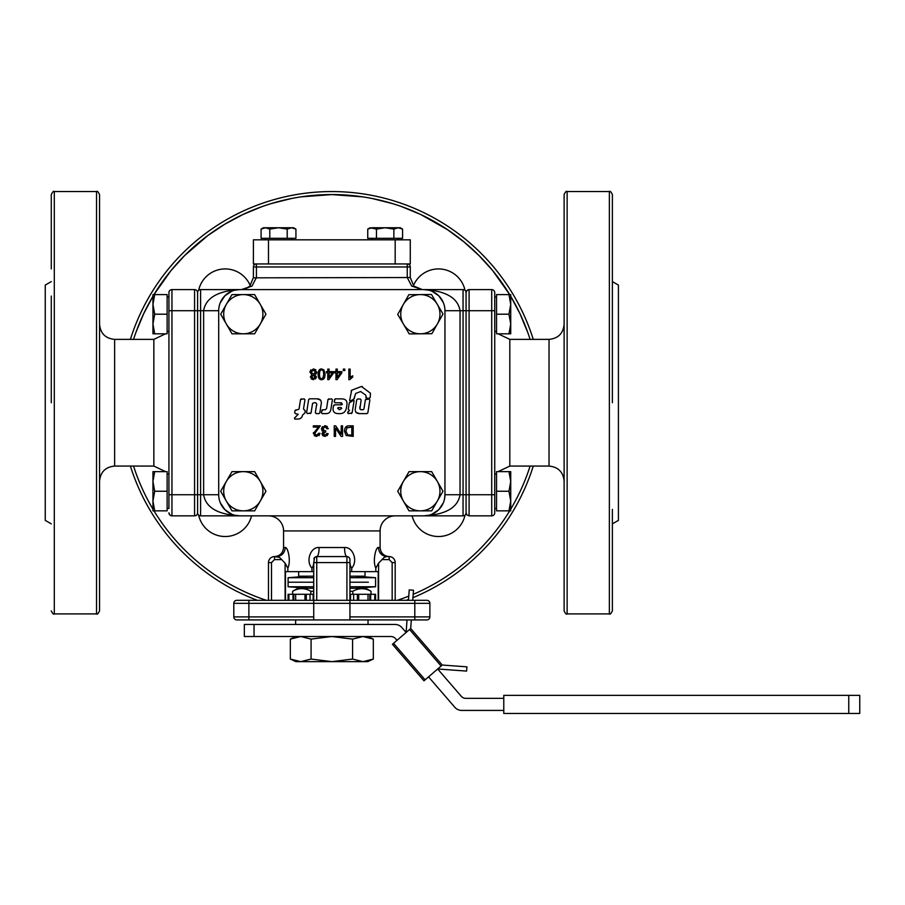 <?xml version="1.0" encoding="UTF-8"?>
<svg xmlns="http://www.w3.org/2000/svg" width="905" height="905" viewBox="0 0 905 905"><rect width="100%" height="100%" fill="white"/><g stroke="black" fill="none" stroke-linecap="round" stroke-linejoin="round"><path stroke-width="1.36" d="M509.82 339.375L509.82 466.075L549.03 466.075L549.03 339.375L509.82 339.375L498.112 333.809M339.409 409.773L337.622 408.2L338.3 407.533L341.083 407.533L341.717 408.449L339.409 409.773L341.717 408.449M340.042 402.702L342.395 404.173L341.717 404.818L334.409 404.807L333.447 406.3C332.203 411.243 333.99 413.676 338.798 413.608C343.629 413.992 346.253 411.537 346.638 406.232C347.859 401.232 346.027 398.777 341.151 398.867L335.325 398.856L334.149 401.741L334.997 402.725L341.638 402.861M335.325 398.856L334.477 399.591M334.149 401.741L334.997 402.725M334.409 404.807L333.56 405.542M317.01 398.834L320.619 400.078M309.521 398.811L308.662 399.535L309.521 398.811L315.698 398.811C320.291 398.517 322.067 400.621 321.026 405.123L319.816 412.884L318.967 413.608L319.816 412.884M308.662 399.535L306.603 412.612L307.451 413.608L311.071 412.884L312.553 403.415L314.386 402.691C316.58 402.646 317.225 403.913 316.32 406.492L316.512 405.135M306.603 412.612L307.451 413.608M310.223 413.608L311.071 412.884M316.32 406.492L315.336 412.612L316.184 413.608L318.967 413.608M315.336 412.612L316.184 413.608M325.336 409.761L322.531 409.761L321.354 412.612L322.203 413.608L325.495 413.608C328.481 413.8 330.257 412.499 330.823 409.705L332.395 399.806L331.547 398.811L327.972 399.535L326.592 408.506L325.336 409.761L326.592 408.506M332.395 399.806L331.547 398.811M328.82 398.811L327.972 399.535M322.531 409.761L321.682 410.485M321.354 412.612L322.203 413.608M354.093 400.734L353.414 400.248L349.262 403.019L348.267 409.173L349.511 410.485L347.792 412.126L348.346 413.608L352.113 412.884L354.093 400.734L353.414 400.248M349.918 402.103L349.262 403.019M348.267 409.173L348.764 409.761M348.176 411.492L347.792 412.126L348.176 411.492M347.678 412.816L348.346 413.608M351.264 413.608L352.113 412.884M359.952 408.675L361.152 399.987L360.303 398.992L357.758 398.992L356.706 399.897L355.518 407.408C354.511 411.843 356.276 413.902 360.801 413.608L366.978 413.608L367.837 412.884L369.862 399.987L369.014 398.992L365.405 399.716L363.946 408.981L363.018 409.773L360.439 409.569M366.978 413.608L367.837 412.884M369.862 399.987L369.014 398.992M366.254 398.992L365.405 399.716M360.19 406.017C359.296 408.562 359.941 409.818 362.102 409.773M361.152 399.987L360.303 398.992M357.758 398.992L356.706 399.897M359.511 413.585L355.948 412.363M360.643 391.548L365.654 395.033L366.604 398.245L369.364 398.245L370.213 397.51L370.45 393.2L361.446 386.48L351.683 390.225L349.613 400.496L350.292 400.983L353.855 399.094L355.676 393.46L360.643 391.548M365.756 397.25L366.604 398.245M369.364 398.245L370.213 397.51M362.328 386.616L361.446 386.48M351.683 390.225L351.129 390.915M349.613 400.496L350.292 400.983M353.855 399.094L354.511 398.166M304.962 399.806L304.103 398.811L300.539 399.535L299.012 409.139L295.041 410.576L294.657 412.646L295.505 413.664L298.22 414.23L294.43 418.155L294.792 419.026L297.179 419.026C300.177 419.23 301.965 417.929 302.53 415.101L304.94 412.929L305.257 410.859L303.503 408.958L304.962 399.806L304.103 398.811M301.388 398.811L300.539 399.535M295.89 409.863L295.041 410.576M294.657 412.646L295.505 413.664M294.43 418.155L294.792 419.026M302.066 416.752L300.754 418.246M304.091 413.664L304.94 412.929M305.257 410.859L304.397 409.863M325.031 374.308C325.031 377.894 323.877 379.693 321.58 379.693C319.295 379.693 318.153 377.894 318.153 374.308C318.153 370.711 319.295 368.923 321.58 368.923L323.979 370.009L325.031 374.308M337.282 369.093L337.282 371.627L341.852 371.627L341.852 372.815L337.045 379.659L335.981 379.659L335.981 372.815L334.556 372.815L334.556 371.627L335.981 371.627L335.981 369.093L337.282 369.093M344.805 369.093L344.805 370.575L343.323 370.575L343.323 369.093L344.805 369.093M348.844 369.093L350.144 369.093L350.144 377.351L352.735 375.79L352.735 377.046L349.681 379.693L348.844 379.693L348.844 369.093M313.311 427.081L313.311 425.836L320.291 425.836L314.669 433.54L316.648 435.362L318.707 433.246L320.042 433.382L316.614 436.436L313.322 433.506L318.481 427.081L313.311 427.081M328.311 428.642L327.01 428.8L324.952 426.73L322.78 428.936L324.838 430.984L325.755 430.837L325.619 431.979L323.255 433.721L324.986 435.373L326.886 433.461L328.187 433.699L325.008 436.436L321.909 433.699L323.368 431.561L321.399 428.959L324.952 425.655L328.311 428.642M342.554 425.836L342.554 436.391L341.128 436.391L335.574 428.11L335.574 436.391L334.239 436.391L334.239 425.836L335.665 425.836L341.219 434.129L341.219 425.836L342.554 425.836M353.199 425.836L353.199 436.391L346.14 435.486L344.466 431.176C344.703 427.375 346.344 425.599 349.387 425.836L353.199 425.836M329.081 369.093L329.081 371.627L333.651 371.627L333.651 372.815L328.843 379.659L327.78 379.659L327.78 372.815L326.354 372.815L326.354 371.627L327.78 371.627L327.78 369.093L329.081 369.093M314.827 374.828L316.422 376.978L313.39 379.693L310.325 376.944L311.886 374.828L309.895 372.113L313.368 368.923L316.841 372.159L314.827 374.828L316.422 376.978L315.585 378.912M234.814 515.25L239.825 515.85L200.605 515.85L200.605 494.73L197.595 494.73L197.595 512.83L197.595 292.62L197.595 310.72L218.705 310.72A21.12 21.12 0 0 1 239.825 289.6C217.834 290.856 205.774 297.892 203.625 310.72L203.625 494.73C205.774 507.558 217.834 514.594 239.825 515.85A21.12 21.12 0 0 1 218.705 494.73L218.705 310.72L218.705 494.73L200.605 494.73L200.605 289.6L423.845 289.6A21.12 21.12 0 0 1 444.955 310.72L444.955 494.73A21.12 21.12 0 0 1 423.845 515.85C445.826 514.594 457.896 507.558 460.045 494.73L463.055 494.73L463.055 515.85L239.825 515.85L423.845 515.85L428.846 515.25M373.324 659.055L362.95 661.646L295.901 661.646L290.335 659.055L300.709 661.646L311.082 659.055L331.83 661.646L352.577 659.055L362.95 661.646L367.769 661.646L373.324 659.055L373.324 639.111L362.95 636.52L352.577 639.111L331.83 636.52L311.082 639.111L300.709 636.52L290.335 639.111L295.901 636.52M367.769 636.52L373.324 639.111M368.03 619.925L368.03 624.45M295.63 624.45L295.63 619.925M423.981 680.82L392.419 644.292L423.981 680.82L392.419 644.292L423.981 680.82L425.124 679.836L442.24 665.039L410.689 628.523L392.419 644.292M503.78 710.425L461.674 710.425A9.05 9.05 0 0 1 454.83 707.291L428.551 676.872M254.045 624.45L254.045 636.52L244.35 636.52L244.35 624.45L395.055 624.45A9.05 9.05 0 0 1 401.899 627.584L406.119 632.459L407.035 619.925M442.24 665.039L466.923 666.838L466.607 671.091L437.681 668.987L461.256 696.273A6.03 6.03 0 0 0 465.815 698.355L503.78 698.355M396.99 640.355L395.485 638.602A6.03 6.03 0 0 0 390.915 636.52L254.045 636.52M439.253 670.809L453.066 686.793M371.05 594.28L371.005 591.282C364.941 587.843 358.866 587.843 352.803 591.282L349.952 591.282M313.707 588.25L297.858 588.25L292.62 591.282L292.643 594.28M313.707 591.259L310.811 591.282C304.759 587.764 298.695 587.764 292.643 591.282M313.707 576.18L298.65 576.18L298.65 571.655M349.952 576.18L365.02 576.18L365.02 571.655M313.707 571.655L313.707 600.32L236.805 600.32A3.02 3.02 0 0 0 234.678 601.203A3.02 3.02 0 0 1 236.805 600.32A3.02 3.02 0 0 0 233.795 603.33L233.795 616.905A3.02 3.02 0 0 0 236.805 619.925L313.73 619.925L313.73 600.32L349.93 600.32L349.93 559.595A3.02 3.02 0 0 0 349.047 557.457L349.692 558.419M400.248 227.755L402.578 229.101L398.223 227.755L400.248 227.755L402.578 229.101L402.578 238.32L367.747 238.32L367.747 229.101L370.077 227.755L367.747 229.101L372.102 227.755L398.223 227.755L393.867 229.101L385.157 227.755L376.457 229.101L370.077 227.755M398.279 238.32L398.279 239.825M372.034 239.825L372.034 238.32M293.593 227.755L295.924 229.101L291.568 227.755L293.593 227.755L295.924 229.101L291.568 227.755L287.213 229.101L278.502 227.755L291.568 227.755M263.423 227.755L261.093 229.101L263.423 227.755L278.502 227.755L269.792 229.101L265.448 227.755L261.093 229.101L261.093 238.32L269.792 238.32L269.792 229.101M152.945 501.053L152.945 471.641L154.698 471.641L152.945 481.449L154.698 491.245L152.945 501.053L154.698 510.861L152.945 510.861L152.945 501.053M169.812 290.482A3.02 3.02 0 0 0 168.93 292.62A3.02 3.02 0 0 1 169.812 290.482A3.02 3.02 0 0 0 168.93 292.62A3.02 3.02 0 0 1 171.95 289.6L194.575 289.6L194.575 515.85A3.02 3.02 0 0 0 196.713 514.968A3.02 3.02 0 0 1 194.575 515.85L171.95 515.85L169.812 514.968A3.02 3.02 0 0 0 171.95 515.85L171.95 310.72L168.93 310.72L168.93 292.62L168.93 508.44L167.12 508.44M437.432 323.843A19.605 19.605 0 0 0 420.169 294.589A19.605 19.605 0 0 0 403.472 324.16A19.605 19.605 0 0 0 437.432 323.843L431.866 333.707L409.218 333.911L397.714 314.408L408.856 294.702L431.493 294.487L442.998 313.99L437.432 323.843M260.301 323.979A19.605 19.605 0 0 0 243.287 294.589A19.605 19.605 0 0 0 226.341 324.024A19.605 19.605 0 0 0 260.301 323.979L254.656 333.798L232.008 333.821L220.673 314.227L231.963 294.611L254.61 294.577L265.946 314.171L260.301 323.979M260.289 501.053A19.605 19.605 0 0 0 243.309 471.641A19.605 19.605 0 0 0 226.329 501.053A19.605 19.605 0 0 0 260.289 501.053L254.633 510.861L231.985 510.861L220.673 491.245L231.985 471.641L254.633 471.641L265.946 491.245L260.289 501.053M510.725 304.397L510.725 333.809L508.972 333.809L510.725 324.001L508.972 314.205L510.725 304.397L508.972 294.589L510.725 294.589L510.725 304.397M510.725 481.449L510.725 510.861L508.972 510.861L510.725 501.053L508.972 491.245L510.725 481.449L508.972 471.641L510.725 471.641L510.725 481.449M256.42 263.955A3.02 3.02 0 0 0 253.4 266.975A3.02 3.02 0 0 1 256.42 263.955L268.48 263.955L268.48 239.825L253.4 239.825L253.4 263.955L256.42 263.955L256.42 266.975L253.4 266.975L253.4 277.53L249.871 286.071L245.956 288.684L241.33 289.6L251.997 286.071L242.291 289.566M405.847 239.825L395.18 239.825L395.18 263.955L407.25 263.955A3.02 3.02 0 0 1 410.27 266.975L410.27 277.53L410.27 266.975A3.02 3.02 0 0 0 407.25 263.955L410.27 263.955L410.27 239.825L405.847 239.825M494.73 512.83A3.02 3.02 0 0 1 493.847 514.968A3.02 3.02 0 0 0 494.73 512.83A3.02 3.02 0 0 1 493.847 514.968A3.02 3.02 0 0 0 494.73 512.83L494.73 292.62A3.02 3.02 0 0 0 493.847 290.482A3.02 3.02 0 0 1 494.73 292.62M466.075 512.83A3.02 3.02 0 0 1 465.193 514.968A3.02 3.02 0 0 0 466.075 512.83L466.957 514.968L466.075 512.83A3.02 3.02 0 0 1 465.193 514.968A3.02 3.02 0 0 0 466.075 512.83L466.075 292.62A3.02 3.02 0 0 0 463.055 289.6L239.825 289.6L234.814 290.2M533.271 339.375A211.17 211.17 0 0 0 130.388 339.375A211.17 211.17 0 0 1 331.83 191.555M198.648 290.324A27.15 27.15 0 0 1 250.255 285.663M413.415 285.663A27.15 27.15 0 0 1 465.023 290.324M51.28 402.725L51.28 296.071M54.3 191.555L54.3 613.895L96.53 613.895C97.152 614.733 98.159 613.737 99.55 610.875L99.55 194.575C98.159 191.713 97.152 190.717 96.53 191.555L54.3 191.555C53.734 190.695 52.728 191.69 51.28 194.575L51.28 268.921M153.85 466.075L153.85 339.375L114.63 339.375L114.63 466.075L153.85 466.075L165.547 471.641M99.55 323.221L99.55 296.071M51.28 281.591L45.25 285.075L45.25 520.375L51.28 523.859M411.673 286.071L422.33 289.6L411.673 286.071L407.25 277.53L253.4 277.835M418.189 288.865L422.33 289.6L413.8 286.071L410.27 277.53L407.25 277.53L407.25 263.955A3.02 3.02 0 0 1 409.388 264.837A3.02 3.02 0 0 0 407.25 263.955M349.873 558.996L349.93 559.595A3.02 3.02 0 0 0 349.047 557.457L348.074 556.813L349.047 557.457A3.02 3.02 0 0 0 346.92 556.575L316.75 556.575L314.612 557.457A3.02 3.02 0 0 1 315.585 556.813A3.02 3.02 0 0 0 314.612 557.457L313.831 558.815M313.73 563.385L313.73 600.32L248.875 600.32L248.875 603.33L429.875 603.33L429.875 616.905L429.875 603.33A3.02 3.02 0 0 0 428.993 601.203L428.008 600.547A3.02 3.02 0 0 1 428.993 601.203A3.02 3.02 0 0 0 426.855 600.32L349.93 600.32L349.93 619.925L426.855 619.925A3.02 3.02 0 0 0 428.993 619.043A3.02 3.02 0 0 1 426.855 619.925A3.02 3.02 0 0 0 429.875 616.905L349.93 616.905M285.471 600.32L285.471 571.655L287.847 571.655L287.847 568.136C291.32 561.134 287.756 546.699 285.267 547.525C284.747 553.023 281.84 556.043 276.534 556.575L274.52 556.575L279.611 557.457L285.098 563.17L285.098 600.32M313.051 566.145L311.954 568.136L311.954 571.655L313.254 571.655M276.534 556.575L274.52 556.575C280.018 556.043 283.027 553.023 283.57 547.525L283.57 530.93A15.08 15.08 0 0 0 268.48 515.85M287.847 568.136L285.098 563.17M414.795 619.925L414.795 600.32L349.952 600.32L349.952 571.655L351.706 571.655L351.706 568.136L350.416 565.67L351.706 568.136C358.29 561.123 352.973 546.699 344.534 547.525L319.137 547.525C310.687 546.699 305.381 561.123 311.954 568.136M395.18 600.32L395.18 562.605A6.03 6.03 0 0 0 389.15 556.575L387.125 556.575L389.15 556.575C383.652 556.043 380.632 553.023 380.1 547.525L380.1 530.93A15.08 15.08 0 0 1 395.18 515.85M378.573 600.32L378.573 563.17L384.059 557.457L386.412 556.632M378.188 600.32L378.188 571.655L351.706 571.655M378.573 563.17L375.824 568.136L375.824 571.655M313.967 558.43L314.612 557.457L313.73 562.605L316.75 562.605L316.75 556.575L315.54 556.835M403.381 481.449A19.605 19.605 0 0 0 420.361 510.861A19.605 19.605 0 0 0 437.341 481.449L442.998 491.245L431.674 510.861L409.037 510.861L397.714 491.245L409.037 471.641L431.674 471.641L437.341 481.449A19.605 19.605 0 0 0 403.381 481.449M152.945 324.001L152.945 304.397L154.698 314.205L152.945 324.001L154.698 333.809L152.945 333.809L152.945 324.001M291.625 238.32L291.625 239.825M265.38 239.825L265.38 238.32M287.213 229.101L287.213 238.32L295.924 238.32L295.924 229.101M287.213 238.32L269.792 238.32M152.945 294.589L154.698 294.589L152.945 304.397L152.945 294.589M154.698 314.205L167.12 314.205L167.12 294.589L154.698 294.589M167.12 314.205L167.12 333.809L154.698 333.809M313.73 619.925L349.93 619.925M248.66 600.32L236.805 600.32M236.805 619.925A3.02 3.02 0 0 1 234.678 619.043A3.02 3.02 0 0 0 236.805 619.925L247.574 619.925M420.067 619.925L426.855 619.925M429.649 602.176L429.875 603.33M420.067 600.32L426.855 600.32A3.02 3.02 0 0 1 428.993 601.203A3.02 3.02 0 0 0 426.855 600.32A3.02 3.02 0 0 1 428.008 600.547M431.923 291.206L438.778 295.788L443.348 302.643L440.181 297.326M220.311 302.643L224.893 295.788L231.748 291.206M231.748 514.244L224.893 509.662L220.311 502.807L223.49 508.124M467.421 290.109A3.02 3.02 0 0 0 466.075 292.62A3.02 3.02 0 0 0 463.055 289.6L463.055 310.72L460.045 310.72C457.896 297.892 445.826 290.856 423.845 289.6L428.846 290.2M444.955 494.73L444.955 310.72L460.045 310.72L460.045 494.73L444.955 494.73L444.547 498.859M443.348 502.807L438.778 509.662L431.923 514.244M465.193 514.968A3.02 3.02 0 0 1 463.055 515.85M198.478 290.482A3.02 3.02 0 0 0 197.595 292.62A3.02 3.02 0 0 0 196.713 290.482A3.02 3.02 0 0 1 197.595 292.62A3.02 3.02 0 0 1 198.478 290.482A3.02 3.02 0 0 0 197.595 292.62A3.02 3.02 0 0 1 200.605 289.6M197.595 512.83A3.02 3.02 0 0 0 200.605 515.85A3.02 3.02 0 0 1 197.595 512.83A3.02 3.02 0 0 1 196.713 514.968A3.02 3.02 0 0 0 197.595 512.83A3.02 3.02 0 0 1 196.713 514.968A3.02 3.02 0 0 0 197.595 512.83A3.02 3.02 0 0 0 198.478 514.968A3.02 3.02 0 0 1 197.595 512.83M313.73 563.17L313.288 565.568M315.653 556.779L314.612 557.457M382.317 559.595L389.15 559.595L392.17 562.605L395.18 562.605A6.03 6.03 0 0 0 389.15 556.575L387.125 556.575C381.831 556.043 378.912 553.023 378.403 547.525C375.914 546.699 372.34 561.123 375.824 568.136M349.93 563.17L350.416 565.67M287.847 571.655L311.954 571.655M385.292 556.914L384.682 557.152M319.137 547.525C318.99 553.023 318.198 556.043 316.75 556.575M348.086 556.813L349.047 557.457A3.02 3.02 0 0 0 346.92 556.575C345.472 556.043 344.681 553.023 344.534 547.525M349.703 558.442L349.93 559.562L349.703 558.442M271.5 600.32L271.5 562.605L274.52 559.595L274.52 556.575A6.03 6.03 0 0 0 268.48 562.605L268.48 600.32M251.997 286.071L256.42 277.53L256.42 266.975L410.27 266.975A3.02 3.02 0 0 0 409.388 264.837A3.02 3.02 0 0 1 410.27 266.975M195.729 289.826L194.575 289.6A3.02 3.02 0 0 1 196.713 290.482A3.02 3.02 0 0 0 194.575 289.6M197.595 494.73L168.93 494.73L168.93 508.44M169.812 514.968L168.93 512.83A3.02 3.02 0 0 0 169.167 513.983A3.02 3.02 0 0 1 168.93 512.83L169.812 514.968A3.02 3.02 0 0 1 169.45 514.526A3.02 3.02 0 0 0 169.812 514.968M251.545 515.85A27.15 27.15 0 0 1 198.648 515.126M465.023 515.126A27.15 27.15 0 0 1 412.126 515.85M130.388 466.075A211.17 211.17 0 0 0 257.348 600.32A211.17 211.17 0 0 1 130.388 466.075M406.322 600.32A211.17 211.17 0 0 0 408.528 599.472M412.929 597.696A211.17 211.17 0 0 0 533.271 466.075M493.847 514.968A3.02 3.02 0 0 1 491.72 515.85L469.095 515.85L469.095 289.6A3.02 3.02 0 0 0 467.942 289.826M466.957 514.968L469.095 515.85L466.957 514.968M466.075 292.62A3.02 3.02 0 0 0 465.193 290.482A3.02 3.02 0 0 1 466.075 292.62L466.957 290.482A3.02 3.02 0 0 0 466.075 292.62L466.957 290.482L469.095 289.6L491.72 289.6A3.02 3.02 0 0 1 493.847 290.482M492.874 289.826L491.72 289.6L491.72 310.72L463.055 310.72L463.055 494.73L491.72 494.73L491.72 515.85M315.087 377.023L313.356 375.326L311.659 376.955L313.368 378.629L315.087 377.023M315.506 372.147L313.356 369.987L311.23 372.102L313.402 374.263L315.506 372.147M329.081 372.815L329.081 377.577L332.384 372.815L329.081 372.815M351.807 427.081L346.966 427.827L345.914 431.199L347.78 434.932L351.807 435.147L351.807 427.081M337.282 372.815L337.282 377.577L340.585 372.815L337.282 372.815M323.696 374.308C323.583 371.129 322.881 369.681 321.58 369.987C320.291 369.693 319.589 371.129 319.488 374.308C319.589 377.487 320.291 378.923 321.603 378.629L323.028 377.871L323.696 374.308M324.556 377.566L321.58 379.693L318.469 377.125M318.153 374.308C318.141 370.722 319.295 368.923 321.58 368.923M350.144 377.351L351.366 376.469M350.835 378.279L349.681 379.693M315.268 431.979L314.669 433.54M315.212 434.841L316.648 435.362M318.141 434.796L318.707 433.246M320.042 433.382L319.013 435.656M316.614 436.436L314.216 435.599M313.322 433.506L313.435 432.669M317.938 427.782L318.481 427.081M327.01 428.8L326.219 427.183M323.402 427.364L322.78 428.936M323.356 430.407L324.838 430.984M323.911 432.398L323.255 433.721M323.73 434.909L324.986 435.373M328.187 433.699L327.101 435.724M325.008 436.436L322.768 435.622M322.757 435.61L321.909 433.699L323.368 431.561L321.909 430.656M321.399 428.959L322.406 426.617M324.952 425.655L327.271 426.493M346.14 435.486L344.466 431.176M344.805 428.88L345.077 428.189M345.133 428.065L346.434 426.549M346.57 426.459L347.792 425.995M313.39 379.693L311.162 378.901M310.325 376.944L311.886 374.828L309.895 372.113L310.845 369.84M313.368 368.923L315.89 369.851M316.841 372.159L316.32 373.878M268.48 263.955L395.18 263.955M268.48 239.825L395.18 239.825M508.972 510.861L496.54 510.861L496.54 471.641L508.972 471.641M496.54 491.245L508.972 491.245M508.972 333.809L496.54 333.809L496.54 294.589L508.972 294.589M496.54 314.205L508.972 314.205M510.725 501.053L510.725 510.861M154.698 471.641L167.12 471.641L167.12 510.861L154.698 510.861M167.12 491.245L154.698 491.245M376.457 238.32L376.457 229.101M393.867 238.32L393.867 229.101M398.223 227.755L402.578 229.101M310.811 591.282L310.811 594.28M313.616 591.282L313.616 594.28M371.005 591.282L371.005 594.28M371.05 591.282L365.801 588.25L349.952 588.25M352.803 591.282L352.803 594.28M374.772 600.32L374.772 594.28L375.575 594.28L375.575 600.32M374.772 594.28L370.643 594.28L370.643 600.32M369.84 600.32L369.84 594.28L370.643 594.28M368.018 600.32L368.018 594.28L369.84 594.28M368.018 594.28L358.685 594.28L358.685 600.32M350.529 600.32L350.529 594.28L358.685 594.28M350.529 594.28L349.952 594.28M313.707 594.28L306.275 594.28L306.275 600.32M293.82 600.32L293.82 594.28L306.275 594.28M288.084 600.32L288.084 594.28L293.82 594.28M848.754 695.345L503.78 695.345L503.78 713.445L859.75 713.445L859.75 695.345L848.754 695.345L848.754 713.445M408.46 600.32L409.218 589.913L413.472 590.218L412.737 600.32M411.311 619.925L410.689 628.523M290.335 659.055L290.335 639.111M352.577 659.055L352.577 639.111M311.082 659.055L311.082 639.111M612.38 402.725L612.38 194.575C610.943 191.69 609.936 190.695 609.37 191.555L567.13 191.555C566.507 190.717 565.501 191.713 564.12 194.575L564.12 610.875C565.501 613.737 566.507 614.733 567.13 613.895L609.37 613.895C609.936 614.755 610.943 613.76 612.38 610.875L612.38 509.379M612.38 323.221L612.38 296.071M612.38 523.859L618.42 520.375L618.42 285.075L612.38 281.591M313.707 586.745L288.095 586.745L308.3 588.25M313.707 582.22L288.095 582.22L313.707 582.22M368.346 582.22L349.952 582.22L368.346 582.22M355.36 588.25L375.575 586.745L349.952 586.745M349.952 577.695L375.575 577.695L375.575 586.745M308.3 576.18L288.095 577.695L313.707 577.695M425.124 679.836L393.562 643.308M494.73 494.73L491.72 494.73L491.72 310.72L494.73 310.72M527.796 332.554L520.024 313.786M519.968 313.673L510.725 296.308A208.15 208.15 0 0 1 530.104 339.375M184.62 255.561L170.932 270.674L153.974 294.589A208.15 208.15 0 0 1 509.696 294.589L492.739 270.674L479.039 255.561M478.994 255.515L463.88 241.827L447.477 229.655L420.882 214.587M420.78 214.53L402.001 206.759M392.193 203.523L372.475 198.58M362.328 196.826L331.83 194.575L301.342 196.826M291.195 198.58L271.466 203.523M261.669 206.759L242.891 214.53M242.789 214.587L224.825 224.191L207.833 235.538L184.677 255.515M133.555 339.375A208.15 208.15 0 0 1 152.945 296.308L143.691 313.673M143.646 313.786L135.863 332.554M197.595 310.72L171.95 310.72L171.95 289.6M96.53 191.555L96.53 613.895M392.17 562.605L392.17 600.32M316.75 600.32L316.75 562.605L346.92 562.605L346.92 600.32M346.92 556.575L346.92 562.605L349.93 562.605M274.52 557.457L274.52 556.575A6.03 6.03 0 0 0 268.48 562.605L271.5 562.605M274.52 559.595L281.353 559.595M285.267 547.525L283.57 547.525M283.57 530.93L380.1 530.93M389.15 556.575L389.15 559.595M248.875 619.925L248.875 616.905L233.795 616.905M313.73 616.905L248.875 616.905L248.875 603.33L233.795 603.33A3.02 3.02 0 0 1 234.678 601.203M428.993 619.043A3.02 3.02 0 0 0 429.875 616.905M380.1 547.525L378.403 547.525M530.104 466.075A208.15 208.15 0 0 1 510.725 509.142M509.696 510.861A208.15 208.15 0 0 1 413.178 594.325M408.766 596.135A208.15 208.15 0 0 1 397.284 600.32M266.387 600.32A208.15 208.15 0 0 1 153.974 510.861M152.945 509.142A208.15 208.15 0 0 1 133.555 466.075M357.385 594.28L357.385 600.32M353.629 600.32L353.629 594.28M313.13 600.32L313.13 594.28M310.042 600.32L310.042 594.28M304.974 594.28L304.974 600.32M295.652 600.32L295.652 594.28M293.016 594.28L293.016 600.32M288.887 600.32L288.887 594.28M409.546 629.507L441.097 666.023M609.37 191.555L609.37 613.895M567.13 613.895L567.13 191.555M494.73 331.4L496.54 331.4M494.73 508.44L496.54 508.44M54.3 613.895C53.734 614.755 52.728 613.76 51.28 610.875M167.12 473.994L168.93 474.05M114.63 466.075C105.478 466.969 100.444 471.991 99.55 481.155M168.93 331.4L167.12 331.456M168.93 297.01L167.12 297.01M248.004 287.586L241.33 289.6M114.63 339.375C105.478 338.481 100.444 333.459 99.55 324.295M153.85 339.375L165.547 333.809M509.82 466.075L498.112 471.641M494.73 474.05L496.54 474.05M494.73 297.01L496.54 297.01M292.62 594.28L292.62 591.282M549.03 339.375C558.193 338.481 563.227 333.459 564.12 324.295M549.03 466.075C558.193 466.969 563.227 471.991 564.12 481.155M288.095 586.745L288.095 577.695M375.575 577.695L355.36 576.18"/></g></svg>
